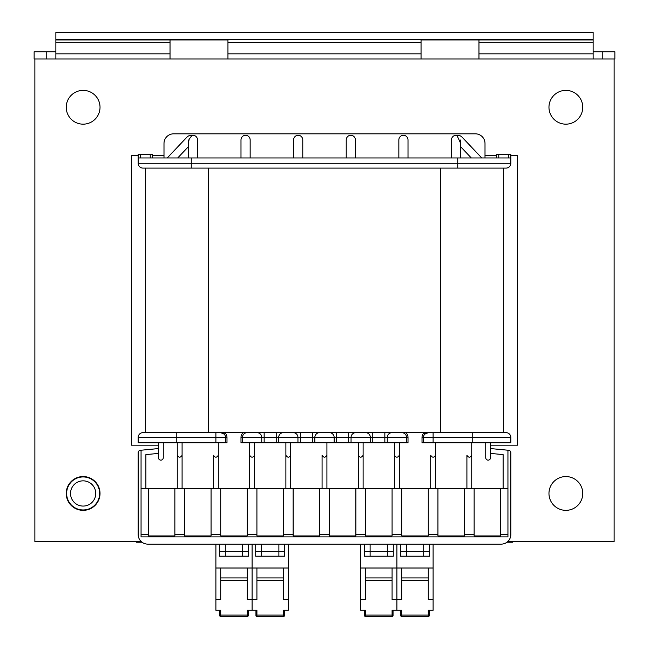 <?xml version="1.0" encoding="UTF-8"?>
<svg xmlns="http://www.w3.org/2000/svg" width="649" height="649" viewBox="0 0 649 649"><rect width="100%" height="100%" fill="white"/><g stroke="black" fill="none" stroke-linecap="round" stroke-linejoin="round"><path stroke-width="0.97" d="M99.224 497.175A16.509 16.509 0 0 0 78.318 477.664A16.509 16.509 0 0 0 71.877 505.522A16.509 16.509 0 0 0 99.224 497.175M95.427 496.298A12.615 12.615 0 0 0 79.454 481.396A12.615 12.615 0 0 0 74.53 502.675A12.615 12.615 0 0 0 95.427 496.298M66.239 107.272A16.898 16.898 0 0 1 91.582 92.645A16.898 16.898 0 0 1 91.582 121.907A16.898 16.898 0 0 1 66.239 107.272M548.965 107.272A16.898 16.898 0 0 1 574.308 92.645A16.898 16.898 0 0 1 574.308 121.907A16.898 16.898 0 0 1 548.965 107.272M548.965 493.451A16.898 16.898 0 0 1 574.308 478.824A16.898 16.898 0 0 1 574.308 508.086A16.898 16.898 0 0 1 548.965 493.451M66.239 493.451A16.898 16.898 0 0 1 91.582 478.824A16.898 16.898 0 0 1 91.582 508.086A16.898 16.898 0 0 1 66.239 493.451M163.272 442.772L163.272 457.691A2.458 2.418 -90 0 1 160.855 460.149A2.458 2.418 -90 0 1 158.445 457.691L158.445 442.772L158.445 445.182L131.406 445.182L131.406 155.549L138.164 155.549M152.653 155.549L163.994 155.549M485.006 155.549L496.347 155.549M510.836 155.549L517.594 155.549L517.594 445.182L490.555 445.182L490.555 442.772L490.555 457.691A2.458 2.418 -90 0 1 488.145 460.149A2.458 2.418 -90 0 1 485.728 457.691L485.728 442.772M141.433 541.728L34.868 541.728L34.868 59.002L614.132 59.002L614.132 541.728L507.567 541.728M176.788 442.772L138.164 442.772L138.164 437.458A4.827 4.827 0 0 1 142.991 432.632L220.717 432.632L224.238 434.165L225.3 433.175A6.279 6.279 0 0 1 226.988 437.458L226.988 442.772L215.89 442.772L215.89 437.458L176.788 437.458L176.788 442.772L215.89 442.772M501.182 544.138A9.654 9.654 0 0 0 510.836 534.484L510.836 452.686A2.418 2.418 0 0 0 508.646 450.284L507.94 450.219L507.94 536.901L141.06 536.901L141.06 450.219L140.354 450.284A2.418 2.418 0 0 0 138.164 452.686L138.164 534.484A9.654 9.654 0 0 0 147.818 544.138L501.182 544.138L147.818 544.138M141.06 488.624L148.305 488.624L148.305 535.936L174.857 535.936L174.857 534.484L184.511 534.484L184.511 535.936L211.063 535.936L211.063 534.484L220.717 534.484L220.717 535.936L247.261 535.936L247.261 534.484L256.915 534.484L256.915 535.936L283.467 535.936L283.467 534.484L293.121 534.484L293.121 535.936L319.673 535.936L319.673 534.484L329.327 534.484L329.327 488.624L319.673 488.624L319.673 534.484M148.305 488.624L283.467 488.624L283.467 534.484M283.467 488.624L293.121 488.624L293.121 534.484M247.261 488.624L247.261 534.484M256.915 488.624L256.915 534.484M211.063 488.624L211.063 534.484M220.717 488.624L220.717 534.484M174.857 488.624L174.857 534.484M184.511 488.624L184.511 534.484M188.372 157.958L188.38 142.934L189.184 139.202L192.039 135.373A4.73 4.584 -90 0 1 197.539 140.006L197.539 157.958L197.539 140.006M150.235 157.958L150.235 154.584L138.164 154.584L138.164 163.272A4.827 4.827 0 0 0 142.991 168.099A4.827 4.827 0 0 1 138.164 163.272A4.827 4.827 0 0 0 142.991 168.099L506.009 168.099A4.827 4.827 0 0 0 510.836 163.272L510.836 157.958L457.732 157.958L457.732 163.272L191.268 163.272L191.268 157.958L457.732 157.958M138.164 157.958L191.268 157.958M336.571 442.772L336.571 437.458L348.635 437.458L348.635 442.772L314.846 442.772L314.846 437.458A4.827 4.827 0 0 1 319.673 432.632L329.327 432.632A4.827 4.827 0 0 1 334.154 437.458L300.365 437.458L300.365 442.772L240.99 442.772L240.99 437.458A6.279 6.279 0 0 1 243.253 432.632M370.36 442.772L370.36 437.458A4.827 4.827 0 0 0 365.533 432.632L355.879 432.632A4.827 4.827 0 0 0 351.052 437.458L351.052 442.772L408.01 442.772L408.01 437.458A6.279 6.279 0 0 0 405.747 432.632M406.566 442.772L406.566 437.458A4.827 4.827 0 0 0 401.739 432.632L392.085 432.632A4.827 4.827 0 0 0 387.258 437.458L387.258 442.772M242.434 442.772L242.434 437.458A4.827 4.827 0 0 1 247.261 432.632L256.915 432.632A4.827 4.827 0 0 1 261.742 437.458L261.742 442.772M278.64 442.772L278.64 437.458A4.827 4.827 0 0 1 283.467 432.632L293.121 432.632A4.827 4.827 0 0 1 297.948 437.458L297.948 442.772M348.635 442.772L351.052 442.772M314.846 442.772L300.365 442.772M471.734 488.624L471.734 455.265C470.119 457.813 468.513 457.813 466.907 455.265L466.907 488.624M435.528 488.624L435.528 455.265C433.921 457.813 432.307 457.813 430.701 455.265L430.701 488.624M218.299 442.772L218.299 455.265C216.693 457.813 215.079 457.813 213.472 455.265L213.472 488.624M326.918 488.624L326.918 455.265C325.303 457.813 323.697 457.813 322.082 455.265L322.082 488.624M225.463 436.607A4.827 4.827 0 0 0 220.717 432.632A4.827 4.827 0 0 1 225.544 437.458L225.544 442.772M334.154 442.772L334.154 437.458L336.571 437.458L336.571 432.632M163.994 157.958L163.994 144.394A21.19 7.244 90 0 1 164.01 142.885A9.654 9.654 0 0 1 173.648 133.824L475.352 133.824A9.654 9.654 0 0 1 484.99 142.885A21.19 7.244 90 0 1 485.006 144.394L485.006 157.958M177.704 157.958L188.372 146.698L188.372 140.006M240.99 140.006L240.99 157.958L240.99 140.006A4.73 4.584 -90 0 1 245.573 135.268A4.73 4.584 -90 0 1 250.157 140.006L250.157 157.958L250.157 140.006M293.608 140.006L293.608 157.958L293.608 140.006A4.73 4.584 -90 0 1 298.191 135.268A4.73 4.584 -90 0 1 302.775 140.006L302.775 157.958L302.775 140.006M346.225 157.958L346.225 140.006L346.225 157.958M355.392 140.006L355.392 157.958L355.392 140.006A4.73 4.584 -90 0 0 350.809 135.268A4.73 4.584 -90 0 0 346.225 140.006M398.843 157.958L398.843 140.006L398.843 157.958M408.01 140.006L408.01 157.958L408.01 140.006A4.73 4.584 -90 0 0 403.427 135.268A4.73 4.584 -90 0 0 398.843 140.006M451.461 157.958L451.461 140.006L451.461 157.958M481.769 157.958L462.137 137.239A5.541 4.584 -133.5 0 0 456.961 135.373A4.73 4.584 -90 0 0 451.461 140.006M471.296 157.958L460.628 146.698L460.628 140.006M167.231 157.958L186.863 137.239A5.541 4.584 -46.5 0 1 192.039 135.373M145.887 488.624L145.887 454.608L158.445 453.408M141.06 450.219L158.445 448.564M293.121 488.624L319.673 488.624M507.94 488.624L329.327 488.624M182.093 442.772L182.093 488.624M249.678 488.624L249.678 442.772M218.299 455.265L218.299 488.624M285.885 488.624L285.885 442.772M254.505 442.772L254.505 488.624M290.711 442.772L290.711 488.624M177.266 488.624L177.266 442.772M290.711 455.265C289.097 457.813 287.491 457.813 285.885 455.265M254.505 455.265C252.899 457.813 251.285 457.813 249.678 455.265M182.093 455.265C180.487 457.813 178.881 457.813 177.266 455.265M326.918 455.265L326.918 442.772M500.695 488.624L500.695 535.936L474.143 535.936L474.143 534.484L464.489 534.484L464.489 535.936L437.937 535.936L437.937 534.484L428.283 534.484L428.283 535.936L401.739 535.936L401.739 534.484L392.085 534.484L392.085 535.936L365.533 535.936L365.533 534.484L355.879 534.484L355.879 535.936L329.327 535.936L329.327 534.484M224.814 432.632L225.3 433.175L225.3 432.632M150.235 154.584L152.653 154.584L152.653 157.958M510.836 442.772L510.836 437.458A4.827 4.827 0 0 0 506.009 432.632L428.283 432.632L424.762 434.165A4.827 4.827 0 0 1 428.283 432.632A4.827 4.827 0 0 0 423.456 437.458L423.456 442.772L433.11 442.772L433.11 437.458L472.212 437.458L472.212 442.772L510.836 442.772M472.212 442.772L433.11 442.772M424.186 432.632L423.7 433.175A6.279 6.279 0 0 0 422.012 437.458L422.012 442.772L423.456 442.772M365.533 488.624L365.533 534.484M355.879 488.624L355.879 534.484M401.739 488.624L401.739 534.484M392.085 488.624L392.085 534.484M437.937 488.624L437.937 534.484M428.283 488.624L428.283 534.484M474.143 488.624L474.143 534.484M464.489 488.624L464.489 534.484M460.628 157.958L460.628 143.315L456.961 135.373M503.113 488.624L503.113 454.608L490.555 453.408M507.94 450.219L490.555 448.564M435.528 455.265L435.528 442.772M399.322 488.624L399.322 442.772M363.116 488.624L363.116 442.772M394.495 442.772L394.495 488.624M358.289 442.772L358.289 488.624M471.734 455.265L471.734 442.772M358.289 455.265C359.903 457.813 361.509 457.813 363.116 455.265M394.495 455.265C396.101 457.813 397.715 457.813 399.322 455.265M510.836 163.272A4.827 4.827 0 0 1 506.009 168.099A4.827 4.827 0 0 0 510.836 163.272L457.732 163.272L457.732 168.099M424.762 434.165L423.7 432.632M498.765 157.958L498.765 154.584L508.418 154.584L508.418 157.958M498.765 154.584L496.347 154.584L496.347 157.958M510.836 157.958L510.836 154.584L508.418 154.584M145.652 168.099L145.652 432.632L176.788 432.632L176.788 437.458L138.164 437.458M220.717 432.632A4.827 4.827 0 0 1 225.544 437.458L215.89 437.458L215.89 432.632L433.11 432.632L433.11 437.458L423.456 437.458A4.827 4.827 0 0 1 428.283 432.632M503.348 432.632L503.348 168.099M478.97 39.938L478.97 42.315L593.137 42.315L593.137 58.751L593.584 59.002M593.584 51.758L593.137 51.32L593.584 51.758L614.863 51.758L614.863 59.002L614.132 59.002M593.137 42.315L593.137 32.45L55.863 32.45L55.863 39.938L227.953 39.938L227.953 59.002M478.97 42.315L478.97 59.002M421.047 59.002L421.047 39.938L593.137 39.938M593.137 39.694L55.863 39.694M55.416 51.758L55.863 51.32L55.416 51.758L46.209 51.758L46.209 59.002M55.416 59.002L55.863 58.751L55.863 42.315L170.03 42.315L170.03 39.938M34.868 59.002L34.137 59.002L34.137 51.758L46.209 51.758M55.863 39.938L55.863 42.315M170.03 59.002L170.03 42.315M248.226 615.585L248.226 615.098L247.261 615.098L247.261 616.55A0.965 0.965 0 0 0 248.226 615.585A0.965 0.965 0 0 1 247.261 616.55L220.717 616.55A0.965 0.965 0 0 1 219.751 615.585L219.751 615.098L219.751 615.585M235.814 616.461L235.214 616.55M232.764 616.55L232.164 616.461M248.226 615.098L248.226 610.271L252.088 610.271L247.261 610.271L247.261 615.098L220.717 615.098L220.717 610.271L215.89 610.271L219.751 610.271L219.751 615.098L220.717 615.098L220.717 616.55M256.915 616.55L283.467 616.55L283.467 615.098L255.949 615.098L255.949 610.271L252.088 610.271L252.088 599.652L256.915 599.652L256.915 568.013L252.088 568.013L252.088 544.138L252.088 599.652L247.261 599.652L247.261 568.013L252.088 568.013L252.088 610.271L256.915 610.271L256.915 616.55A0.965 0.965 0 0 1 255.949 615.585L255.949 615.098L255.949 615.585M215.89 610.271L215.89 568.013L220.717 568.013L220.717 599.652L215.89 599.652M215.89 544.138L215.89 568.013M247.261 577.934L220.717 577.934M247.261 580.344L220.717 580.344M220.717 568.013L247.261 568.013M225.3 544.138L225.3 556.209L242.677 556.209L242.677 544.138M248.47 544.138L248.47 556.209L242.677 556.209M225.3 556.209L219.508 556.209L219.508 544.138M225.3 551.463L219.508 551.463M248.47 551.463L242.677 551.463M242.677 551.382L225.3 551.382M272.02 616.461L271.42 616.55M268.97 616.55L268.37 616.461M284.432 615.585A0.965 0.965 0 0 1 283.467 616.55A0.965 0.965 0 0 0 284.432 615.585L284.432 610.271L288.294 610.271L288.294 599.652L283.467 599.652L283.467 568.013L288.294 568.013L288.294 599.652M284.432 615.098L283.467 615.098L283.467 610.271L288.294 610.271M288.294 544.138L288.294 568.013M283.467 577.934L256.915 577.934M283.467 580.344L256.915 580.344M256.915 568.013L283.467 568.013M261.506 544.138L261.506 556.209L278.883 556.209L278.883 544.138M284.676 544.138L284.676 556.209L278.883 556.209M261.506 556.209L255.714 556.209L255.714 544.138M261.506 551.463L255.714 551.463M284.676 551.463L278.883 551.463M278.883 551.382L261.506 551.382M393.051 615.585L393.051 615.098L392.085 615.098L392.085 616.55A0.965 0.965 0 0 0 393.051 615.585A0.965 0.965 0 0 1 392.085 616.55L365.533 616.55A0.965 0.965 0 0 1 364.568 615.585L364.568 615.098L364.568 615.585M380.63 616.461L380.03 616.55M377.58 616.55L376.98 616.461M393.051 615.098L393.051 610.271L396.912 610.271L392.085 610.271L392.085 615.098L365.533 615.098L365.533 610.271L360.706 610.271L364.568 610.271L364.568 615.098L365.533 615.098L365.533 616.55M401.739 616.55L428.283 616.55L428.283 615.098L400.774 615.098L400.774 610.271L396.912 610.271L396.912 599.652L401.739 599.652L401.739 568.013L396.912 568.013L396.912 544.138L396.912 599.652L392.085 599.652L392.085 568.013L396.912 568.013L396.912 610.271L401.739 610.271L401.739 616.55A0.965 0.965 0 0 1 400.774 615.585L400.774 615.098L400.774 615.585M360.706 610.271L360.706 568.013L365.533 568.013L365.533 599.652L360.706 599.652M360.706 544.138L360.706 568.013M392.085 577.934L365.533 577.934M392.085 580.344L365.533 580.344M365.533 568.013L392.085 568.013M370.117 544.138L370.117 556.209L387.494 556.209L387.494 544.138M393.286 544.138L393.286 556.209L387.494 556.209M370.117 556.209L364.324 556.209L364.324 544.138M370.117 551.463L364.324 551.463M393.286 551.463L387.494 551.463M387.494 551.382L370.117 551.382M416.836 616.461L416.236 616.55M413.786 616.55L413.186 616.461M429.249 615.585A0.965 0.965 0 0 1 428.283 616.55A0.965 0.965 0 0 0 429.249 615.585L429.249 610.271L433.11 610.271L433.11 599.652L428.283 599.652L428.283 568.013L433.11 568.013L433.11 599.652M429.249 615.098L428.283 615.098L428.283 610.271L433.11 610.271M433.11 544.138L433.11 568.013M428.283 577.934L401.739 577.934M428.283 580.344L401.739 580.344M401.739 568.013L428.283 568.013M406.323 544.138L406.323 556.209L423.7 556.209L423.7 544.138M429.492 544.138L429.492 556.209L423.7 556.209M406.323 556.209L400.53 556.209L400.53 544.138M406.323 551.463L400.53 551.463M429.492 551.463L423.7 551.463M423.7 551.382L406.323 551.382M136.233 541.728L136.233 542.207L142.026 542.207M506.974 542.207L512.767 542.207L512.767 541.728M141.06 534.484L148.305 534.484M138.164 163.272L191.268 163.272L191.268 168.099M276.231 442.772L276.231 437.458L264.159 437.458L264.159 442.772M312.429 442.772L312.429 432.632M264.159 432.632L264.159 437.458L240.99 437.458M300.365 432.632L300.365 437.458L276.231 437.458L276.231 432.632M507.94 534.484L500.695 534.484M247.261 432.632A4.827 4.827 0 0 0 242.434 437.458M283.467 432.632A4.827 4.827 0 0 0 278.64 437.458M319.673 432.632A4.827 4.827 0 0 0 314.846 437.458M225.544 437.458L226.988 437.458M140.582 154.584L140.582 157.958M472.212 432.632L472.212 437.458L510.836 437.458M372.769 442.772L372.769 437.458L384.841 437.458L384.841 442.772M384.841 432.632L384.841 437.458L408.01 437.458M348.635 432.632L348.635 437.458L372.769 437.458L372.769 432.632M401.739 432.632A4.827 4.827 0 0 1 406.566 437.458M365.533 432.632A4.827 4.827 0 0 1 370.36 437.458M423.456 437.458L422.012 437.458M208.402 432.632L208.402 168.099M440.598 168.099L440.598 432.632M602.791 59.002L602.791 51.758M593.137 53.843L478.97 53.843M227.953 42.639L421.047 42.639M170.03 53.843L55.863 53.843M421.047 53.843L227.953 53.843"/></g></svg>
